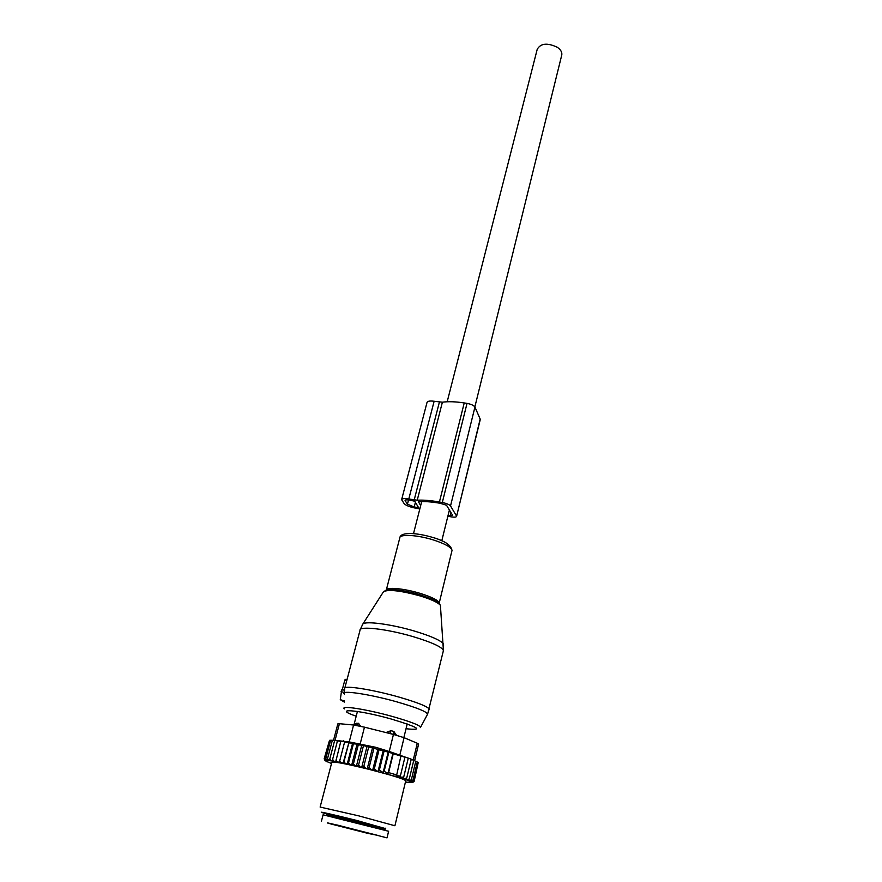 <?xml version="1.0" encoding="UTF-8"?>
<svg xmlns="http://www.w3.org/2000/svg" width="882" height="882" viewBox="0 0 882 882"><rect width="100%" height="100%" fill="white"/><g stroke="black" fill="none" stroke-linecap="round" stroke-linejoin="round"><path stroke-width="1.32" d="M447.185 401.773L537.204 49.359C540.611 43.273 547.292 42.579 557.259 47.253C560.61 49.579 562.132 52.093 561.823 54.783L561.647 55.5M385.952 732.556L391.068 730.638L393.736 731.465L396.459 735.224M385.996 732.38L395.511 734.971M356.615 723.339L358.588 723.35L360.595 726.25M321.379 821.374L323.088 814.814L388.62 831.274M336.77 824.913L387.022 837.867L336.77 824.913M331.522 763.492L326.638 761.486M405.444 782.058L406.448 782.102M388.19 752.092L392.887 753.515L388.014 773.327L384.111 771.364L383.119 772.566L388.19 752.092L361.774 745.114L356.46 765.984L403.603 778.597L412.567 782.345L406.37 782.202M356.46 765.984L335.777 761.497L340.794 741.42L344.719 741.608L339.746 760.769L341.102 762.522M326.704 761.64L325.039 760.471L327.454 760.582L326.362 760.207L335.777 761.497M405.731 780.868L405.775 780.669C403.317 778.817 391.443 775.135 370.153 769.633C346.251 763.768 333.473 761.331 331.83 762.313L320.144 806.986M412.445 782.61L413.89 781.595M412.589 782.477L414.132 781.43L412.567 782.345M412.39 782.125L413.801 781.033L412.115 781.926M411.607 781.639L412.875 780.493L411.023 781.353M410.185 780.978L411.354 779.809L409.248 780.592M406.8 779.688L409.281 779.004L408.179 780.184M403.603 778.597L406.712 778.089L405.654 779.291M378.334 771.32L379.359 770.085L383.119 772.566M402.677 778.299L403.702 777.086L399.381 777.229L400.362 776.039L396.117 775.653L396.702 774.936L388.598 772.599L388.014 773.327M383.207 750.626L378.069 771.276M384.045 751.232L379.359 770.085M376.857 770.934L374.321 768.773L373.262 769.997M377.948 749.16L372.755 769.92M379.028 749.909L374.321 768.773M371.035 769.435L369.128 767.461L368.037 768.674M372.535 747.727L367.287 768.564M373.869 748.597L369.128 767.461M365.38 768.024L363.858 766.16L362.7 767.373M367.044 746.348L361.763 767.23M368.621 747.308L363.858 766.16M359.856 766.69L358.588 764.892L357.43 766.116M363.373 746.062L358.588 764.892M361.774 745.114L358.268 744.904L353.462 763.713L354.652 765.466M352.502 764.97L353.462 763.713M351.753 764.903L357.089 744.077L358.268 744.904M357.089 744.077L353.395 743.846L348.577 762.61L349.834 764.374M347.806 763.933L348.577 762.61M347.288 763.922L352.635 743.129L353.395 743.846M352.635 743.129L348.82 742.909L343.98 761.629L345.303 763.393M343.407 762.996L343.98 761.629M343.131 763.051L348.82 742.909M348.5 742.302L344.597 742.093M339.383 762.18L339.746 760.769M344.719 741.608L339.35 762.291M337.31 761.783L335.943 760.03M341.246 741.431L337.453 740.891L332.602 759.446L333.958 761.166M332.635 760.946L332.602 759.446M338.368 740.924L334.631 740.516L329.78 759.005L331.092 760.703M330 760.549L329.78 759.005M335.976 740.549L332.349 740.296L327.498 758.729L328.754 760.394M327.906 760.306L327.498 758.729M334.113 740.318L330.629 740.241L325.8 758.597L326.968 760.229M326.362 760.207L325.8 758.597M325.756 760.218L324.686 758.63L325.414 760.262M325.127 760.361L324.168 758.807L325.039 760.471M325.083 760.648L324.289 759.027M412.875 780.493L417.285 762.026L410.075 758.696L404.32 756.877L404.904 757.296L400.362 776.039M404.904 757.296L400.935 755.896L396.702 774.936M401.277 756.161L393.229 753.768L388.598 772.599M388.764 752.511L384.111 771.364M333.55 740.218L337.839 723.868L339.416 723.703L353.583 725.004L364.464 727.165L393.449 734.441L389.238 751.475L375.765 747.297L349.217 741.916L334.697 740.318M393.449 734.441L404.077 737.683L417.274 743.25L413.272 759.92L389.238 751.475M385.621 828.628L357.221 820.635L326.99 813.899M385.588 828.738L357.309 820.602C334.454 814.836 316.164 810.712 322.569 812.719L326.957 814.02M417.274 743.25L418.597 744.143M320.122 807.063L358.566 815.817L394.916 825.761L405.775 780.669M408.223 758.399L403.702 777.086M417.274 762.092L418.2 762.643L413.801 781.033M418.145 762.875L414.132 781.43M329.449 740.56L324.168 758.807M330.618 740.296L329.504 740.34L324.686 758.63M411.199 759.446L406.712 778.089M413.746 760.416L409.281 779.004M415.786 761.276L411.354 779.809M344.443 702.083L340.276 699.68L344.443 700.958M344.443 689.989L341.687 689.944L340.276 699.68M347.089 679.383L345.215 679.372L344.763 680.331L342.216 689.967M419.821 508.903L414.937 508.021C409.469 506.896 405.863 505.419 404.121 503.589L401.619 499.675C401.994 498.528 404.386 498.308 408.796 499.003L417.219 500.204L442.389 402.192L434.131 401.266C429.821 400.693 427.439 401.123 426.987 402.567L401.674 499.455M417.219 500.204C423.272 499.873 430.67 500.469 439.423 502.001L442.301 502.508C446.568 503.39 449.313 504.537 450.526 505.948L474.935 407.076C473.832 405.411 471.197 404.188 467.03 403.383L464.23 402.942C455.674 401.63 448.398 401.376 442.389 402.192M474.935 407.076L480.172 419.06L456.589 516.345C456.292 517.216 454.439 517.381 451.033 516.83L447.858 516.257M448.111 515.231L450.283 515.617L451.011 512.685M450.283 515.617L452.554 515.253L446.512 505.232L440.217 503.291C431.397 501.759 424.154 501.263 418.487 501.803L420.659 505.629M414.727 501.197L418.652 507.756L414.209 506.963L407.44 504.184L405.058 500.524C405.29 499.807 406.789 499.664 409.546 500.105L414.727 501.197M456.479 515.959L450.526 505.948M480.172 419.06L480.216 419.744M389.679 733.493L391.068 730.638M395.61 735.004L393.736 731.465M355.622 723.626L356.945 723.152M357.133 725.533L358.511 723.295M385.732 828.176L385.522 829.036L384.1 829.367L339.978 818.463C324.774 814.703 327.509 815.563 326.869 814.362L385.478 829.091M368.081 833.424L331.18 824.042C323.826 822.013 326.693 822.575 339.813 825.739L377.705 835.375L368.081 833.424M364.464 727.165L360.121 744.165M339.416 723.703L335.061 740.285M353.583 725.004L349.217 741.916M404.077 737.683L399.932 754.65M362.37 624.699L362.888 623.971C365.931 620.829 391.751 624.291 414.529 631.093C430.184 635.823 439.743 639.957 443.216 643.496L443.591 645.635M344.807 688.059L360.01 630.31C358.798 625.691 387.363 628.965 413.36 636.716C432.158 642.449 442.18 647.068 443.414 650.596L443.26 651.225M440.548 607.213L440.405 605.273C437.924 602.461 431.199 599.352 420.229 595.956C401.288 590.742 389.083 589.275 383.615 591.557L383.174 592.241M384.828 590.951C389.557 588.459 401.343 589.793 420.185 594.942C431.838 598.591 438.42 601.8 439.942 604.578M344.355 692.855L344.697 688.5C343.142 684.983 371.906 689.371 398.41 696.923C417.594 702.469 427.913 706.592 429.38 709.293L429.291 709.723M386.228 590.256L386.228 590.256C384.199 588.636 402.909 589.352 420.13 594.832C432.456 599.01 438.817 601.745 439.203 603.056L439.038 603.619M386.239 590.146C386.018 586.773 404.11 588.437 420.262 593.399C432.18 597.158 438.497 600.377 439.203 603.056L451.871 551.052M344.465 694.145C339.173 689.669 368.797 693.902 397.01 701.907C418.035 708.014 428.156 712.215 427.395 714.519L420.582 727.275M386.36 589.782L399.778 537.954C399.359 533.853 417.506 534.856 433.569 540.005C445.278 543.852 451.419 547.347 452.003 550.467C451.099 545.274 445.024 541.041 433.779 537.755C417.329 532.684 400.891 531.659 399.866 537.524M344.421 708.896C339.592 705.082 366.647 709.249 392.424 716.482C411.651 721.983 420.979 725.688 420.405 727.606M356.207 716.206C331.489 707.794 357.188 709.47 391.035 718.962C419.038 727.418 424.033 730.671 406.029 728.73M433.746 537.678C439.898 539.652 444.451 541.691 447.383 543.797M341.102 691.565L344.333 692.557M344.763 680.331L346.747 680.717M414.187 499.962L439.401 402.093M408.796 499.003L434.131 401.266M439.423 502.001L464.23 402.942M442.301 502.508L467.03 403.383M405.191 500.932L405.411 500.094M407.44 504.184L408.542 499.951M414.209 506.963L415.433 502.233M441.794 540.776L449.401 510.017M474.858 406.922L561.823 54.783M413.504 533.632L421.695 501.604M403.868 737.595L407.197 723.957M390.935 730.649L391.035 730.671C393.493 731.222 394.993 732.49 395.544 734.452L396.382 734.982M354.013 724.684L357.43 711.454M353.704 725.015L358.588 723.35M326.88 814.307L327.101 813.447M387.022 837.867L388.631 831.219M393.515 734.243L394.122 731.795M343.407 740.505L343.142 741.53M414.661 760.582L418.619 744.044M427.605 714.155L443.414 650.596L440.405 605.273C437.902 601.756 431.177 598.349 420.251 595.063C401.696 589.705 389.491 588.537 383.615 591.557L362.888 623.971L360.143 629.748M341.687 689.944L344.432 690.055M345.215 679.372L347.078 679.438M456.589 516.345L480.26 419.534"/></g></svg>
